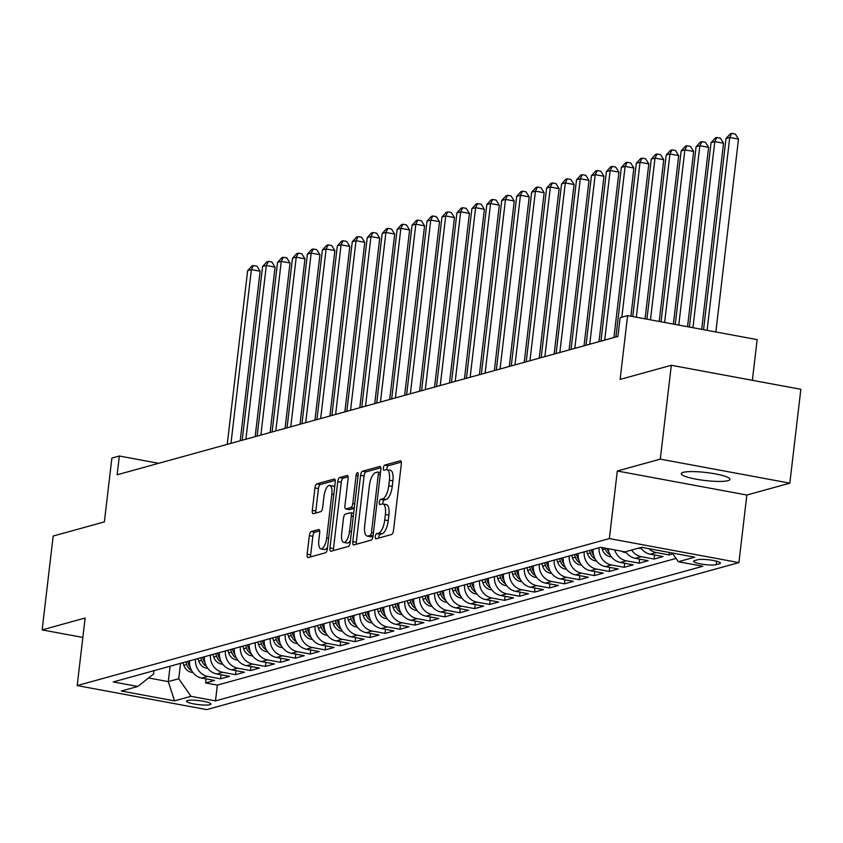 <?xml version="1.0" encoding="UTF-8"?>
<svg xmlns="http://www.w3.org/2000/svg" width="843" height="843" viewBox="0 0 843 843"><rect width="100%" height="100%" fill="white"/><g stroke="black" fill="none" stroke-linecap="round" stroke-linejoin="round"><path stroke-width="1.26" d="M375.304 536.506A2.634 0.969 -79.5 0 0 375.852 538.814A2.634 0.969 -79.5 0 0 376.031 538.803L391.616 534.494A3.762 1.391 -79.5 0 0 393.512 530.405L401.31 464.082A3.762 1.391 -79.5 0 0 400.53 460.784A3.762 1.391 -79.5 0 0 400.277 460.805L384.682 465.104A2.634 0.969 -79.5 0 0 383.354 467.97A2.634 0.969 -79.5 0 0 383.902 470.278A2.634 0.969 -79.5 0 0 384.081 470.268L386.094 469.709A12.034 4.447 -79.5 0 1 386.905 469.667A12.034 4.447 -79.5 0 1 389.403 480.204L388.76 485.726A12.034 4.447 -79.5 0 1 382.68 498.824L380.657 499.372A2.634 0.969 -79.5 0 0 379.329 502.238A2.634 0.969 -79.5 0 0 379.877 504.546A2.634 0.969 -79.5 0 0 380.056 504.536L382.069 503.977A12.034 4.447 -79.5 0 1 382.88 503.935A12.034 4.447 -79.5 0 1 385.377 514.472L384.735 520.005A12.034 4.447 -79.5 0 1 378.655 533.092L376.631 533.651A2.634 0.969 -79.5 0 0 375.304 536.506M382.88 503.935L386.379 504.588A12.034 4.447 -79.5 0 1 388.876 515.126L388.233 520.647A12.034 4.447 -79.5 0 1 382.153 533.735L380.13 534.293A2.634 0.969 -79.5 0 0 378.802 537.16A2.634 0.969 -79.5 0 0 378.76 538.045M401.31 462.133L388.18 465.757A2.634 0.969 -79.5 0 0 386.853 468.624A2.634 0.969 -79.5 0 0 386.821 469.656M386.905 469.667L390.404 470.31A12.034 4.447 -79.5 0 1 392.912 480.847L392.258 486.379A12.034 4.447 -79.5 0 1 386.178 499.467L384.155 500.025A2.634 0.969 -79.5 0 0 382.827 502.892A2.634 0.969 -79.5 0 0 382.796 503.924M728.025 480.668A24.521 4.036 -173.3 0 0 729.985 479.372A24.521 4.036 -173.3 0 0 710.733 473.123A24.521 4.036 -173.3 0 0 683.22 472.354A24.521 4.036 -173.3 0 0 681.27 473.65A24.521 4.036 -173.3 0 0 700.512 479.899A24.521 4.036 -173.3 0 0 728.025 480.668M209.928 704.685A12.266 2.013 -173.3 0 0 210.908 704.042A12.266 2.013 -173.3 0 0 201.287 700.912A12.266 2.013 -173.3 0 0 187.525 700.533A12.266 2.013 -173.3 0 0 186.545 701.176A12.266 2.013 -173.3 0 0 196.166 704.305A12.266 2.013 -173.3 0 0 209.928 704.685M311.246 531.564A3.762 1.391 -79.5 0 0 309.349 535.653L307.168 554.262A3.762 1.391 -79.5 0 0 307.948 557.56A3.762 1.391 -79.5 0 0 308.201 557.539L325.514 552.755A3.762 1.391 -79.5 0 0 327.411 548.667L335.208 482.344A3.762 1.391 -79.5 0 0 334.429 479.045A3.762 1.391 -79.5 0 0 334.176 479.056L316.852 483.84A3.762 1.391 -79.5 0 0 314.955 487.939L312.31 510.415A3.762 1.391 -79.5 0 0 313.101 513.703A3.762 1.391 -79.5 0 0 313.354 513.693L320.761 511.648A3.762 1.391 -79.5 0 0 322.658 507.56L323.965 496.411A10.063 3.72 -79.5 0 1 329.729 485.431A10.063 3.72 -79.5 0 1 331.815 494.24L326.694 537.908A10.063 3.72 -79.5 0 1 320.93 548.888A10.063 3.72 -79.5 0 1 318.844 540.078L319.697 532.797A3.762 1.391 -79.5 0 0 318.917 529.499A3.762 1.391 -79.5 0 0 318.665 529.52L311.246 531.564L314.755 532.218A3.762 1.391 -79.5 0 0 312.848 536.306L310.667 554.915A3.762 1.391 -79.5 0 0 310.667 556.865M660.29 459.129L617.308 471.005L746.845 495.031L789.828 483.155L660.29 459.129L671.313 365.282L620.121 379.424L627.614 315.598L620.142 317.663L617.93 336.441L117.145 474.778L119.348 456.01L111.877 458.076L104.374 521.891L53.172 536.043L42.15 629.89L82.846 637.434M617.308 471.005L609.373 538.582L77.187 685.591L85.132 618.014L42.15 629.89M352.796 541.659A3.762 1.391 -79.5 0 0 353.575 544.947A3.762 1.391 -79.5 0 0 353.828 544.936L371.152 540.152A3.762 1.391 -79.5 0 0 373.049 536.064L380.836 469.73A3.762 1.391 -79.5 0 0 380.056 466.442A3.762 1.391 -79.5 0 0 379.803 466.453L362.49 471.237A3.762 1.391 -79.5 0 0 360.593 475.326L352.796 541.659L356.294 542.302A3.762 1.391 -79.5 0 0 356.304 544.251M348.328 546.454L331.014 551.238A3.762 1.391 -79.5 0 1 330.762 551.248A3.762 1.391 -79.5 0 1 329.982 547.961L337.769 481.627A3.762 1.391 -79.5 0 1 339.676 477.538L347.084 475.494A3.762 1.391 -79.5 0 1 347.337 475.484A3.762 1.391 -79.5 0 1 348.117 478.771L344.956 505.674A3.762 1.391 -79.5 0 0 345.735 508.961A3.762 1.391 -79.5 0 0 345.988 508.951L350.909 507.591A3.762 1.391 -79.5 0 0 352.806 503.503L356.094 475.494A2.634 0.969 -79.5 0 1 357.601 472.628A2.634 0.969 -79.5 0 1 358.149 474.936L350.235 542.365A3.762 1.391 -79.5 0 1 348.328 546.454M671.313 365.282L800.85 389.297L789.828 483.155M206.092 678.889L205.618 682.946L214.586 680.47L201.814 678.099L207.789 676.444A15.332 14.015 -105.4 0 1 195.513 659.215M221.045 674.758L220.571 678.815L229.538 676.339L216.756 673.968L222.742 672.314A15.332 14.015 -105.4 0 1 210.455 655.085M235.987 670.638L235.513 674.685L244.481 672.208L231.709 669.837L237.684 668.183A15.332 14.015 -105.4 0 1 225.408 650.954M250.94 666.507L250.466 670.554L259.433 668.077L246.651 665.707L252.637 664.063A15.332 14.015 -105.4 0 1 240.36 646.823M265.893 662.377L265.419 666.423L274.386 663.947L261.604 661.576L267.589 659.932A15.332 14.015 -105.4 0 1 255.303 642.693M280.835 658.246L280.361 662.292L289.328 659.816L276.557 657.445L282.531 655.801A15.332 14.015 -105.4 0 1 270.255 638.562M295.788 654.115L295.313 658.172L304.281 655.685L291.499 653.325L297.484 651.671A15.332 14.015 -105.4 0 1 285.208 634.431M310.74 649.985L310.256 654.042L319.234 651.565L306.452 649.194L312.426 647.54A15.332 14.015 -105.4 0 1 300.15 630.301M325.683 645.854L325.208 649.911L334.176 647.435L321.404 645.064L327.379 643.409A15.332 14.015 -105.4 0 1 315.103 626.17M340.635 641.723L340.161 645.78L349.128 643.304L336.346 640.933L342.332 639.279A15.332 14.015 -105.4 0 1 330.045 622.05M355.588 637.593L355.103 641.649L364.081 639.173L351.299 636.802L357.274 635.148A15.332 14.015 -105.4 0 1 344.998 617.919M370.53 633.472L370.056 637.519L379.023 635.042L366.252 632.671L372.227 631.017A15.332 14.015 -105.4 0 1 359.95 613.788M385.483 629.342L385.009 633.388L393.976 630.912L381.194 628.541L387.179 626.886A15.332 14.015 -105.4 0 1 374.893 609.658M400.436 625.211L399.951 629.257L408.929 626.781L396.147 624.41L402.122 622.766A15.332 14.015 -105.4 0 1 389.845 605.527M415.378 621.08L414.904 625.127L423.871 622.65L411.099 620.279L417.074 618.636A15.332 14.015 -105.4 0 1 404.798 601.396M430.33 616.95L429.856 621.006L438.824 618.52L426.042 616.159L432.027 614.505A15.332 14.015 -105.4 0 1 419.74 597.265M445.283 612.819L444.798 616.876L453.776 614.399L440.994 612.029L446.969 610.374A15.332 14.015 -105.4 0 1 434.693 593.135M460.225 608.688L459.751 612.745L468.719 610.269L455.947 607.898L461.922 606.243A15.332 14.015 -105.4 0 1 449.646 589.004M475.178 604.557L474.704 608.614L483.671 606.138L470.889 603.767L476.875 602.113A15.332 14.015 -105.4 0 1 464.588 584.873M490.12 600.427L489.646 604.484L498.613 602.007L485.842 599.636L491.817 597.982A15.332 14.015 -105.4 0 1 479.541 580.753M505.073 596.296L504.599 600.353L513.566 597.877L500.784 595.506L506.769 593.851A15.332 14.015 -105.4 0 1 494.493 576.623M520.026 592.176L519.551 596.222L528.519 593.746L515.737 591.375L521.722 589.721A15.332 14.015 -105.4 0 1 509.435 572.492M534.968 588.045L534.494 592.092L543.461 589.615L530.69 587.244L536.664 585.59A15.332 14.015 -105.4 0 1 524.388 568.361M549.921 583.914L549.446 587.961L558.414 585.485L545.632 583.114L551.617 581.47A15.332 14.015 -105.4 0 1 539.341 564.23M564.873 579.784L564.399 583.83L573.366 581.354L560.584 578.983L566.57 577.339A15.332 14.015 -105.4 0 1 554.283 560.1M579.815 575.653L579.341 579.71L588.309 577.223L575.537 574.863L581.512 573.208A15.332 14.015 -105.4 0 1 569.236 555.969M594.768 571.522L594.294 575.579L603.261 573.103L590.479 570.732L596.465 569.078A15.332 14.015 -105.4 0 1 584.188 551.838M609.721 567.392L609.236 571.449L618.214 568.972L605.432 566.601L611.407 564.947A15.332 14.015 -105.4 0 1 599.131 547.708M624.663 563.261L624.189 567.318L633.156 564.842L620.385 562.471L626.36 560.816A15.332 14.015 -105.4 0 1 614.726 549.921M639.616 559.13L639.142 563.187L648.109 560.711L635.327 558.34L641.312 556.686A15.332 14.015 -105.4 0 1 631.649 550.047M654.568 555L654.084 559.057L663.062 556.58L650.28 554.209L656.254 552.555A15.332 14.015 -105.4 0 1 648.857 548.656M669.331 552.46L669.036 554.926L672.872 553.872M697.783 559.741L694.495 560.648A11.876 1.949 -173.3 0 0 693.547 561.269A11.876 1.949 -173.3 0 0 702.872 564.294A11.876 1.949 -173.3 0 0 716.202 564.673L719.49 563.767A11.876 1.949 -173.3 0 0 720.438 563.135A11.876 1.949 -173.3 0 0 711.113 560.11A11.876 1.949 -173.3 0 0 697.783 559.741M609.373 538.582L738.911 562.597L206.725 709.616L77.187 685.591M205.618 682.946L217.346 685.117L215.492 700.891L702.83 566.264L678.32 561.723L672.271 553.008M215.492 700.891L190.992 696.339L174.543 700.881L121.329 691.018L137.778 686.476L113.268 681.934L600.606 547.307L625.116 551.849L641.555 547.307L694.769 557.181L678.32 561.723M669.036 554.926L656.254 552.555M654.084 559.057L641.312 556.686M639.142 563.187L626.36 560.816M624.189 567.318L611.407 564.947M609.236 571.449L596.465 569.078M594.294 575.579L581.512 573.208M579.341 579.71L566.57 577.339M564.399 583.83L551.617 581.47M549.446 587.961L536.664 585.59M534.494 592.092L521.722 589.721M519.551 596.222L506.769 593.851M504.599 600.353L491.817 597.982M489.646 604.484L476.875 602.113M474.704 608.614L461.922 606.243M459.751 612.745L446.969 610.374M444.798 616.876L432.027 614.505M429.856 621.006L417.074 618.636M414.904 625.127L402.122 622.766M399.951 629.257L387.179 626.886M385.009 633.388L372.227 631.017M370.056 637.519L357.274 635.148M355.103 641.649L342.332 639.279M340.161 645.78L327.379 643.409M325.208 649.911L312.426 647.54M310.256 654.042L297.484 651.671M295.313 658.172L282.531 655.801M280.361 662.292L267.589 659.932M265.419 666.423L252.637 664.063M250.466 670.554L237.684 668.183M235.513 674.685L222.742 672.314M220.571 678.815L207.789 676.444M217.346 685.117L676.023 558.414M170.096 666.233L168.284 681.618L178.748 678.731L180.56 663.346M752.367 380.309L757.151 339.624L627.614 315.598M746.845 495.031L738.911 562.597M158.684 463.302L119.348 456.01M148.579 677.962L168.284 681.618L174.543 700.881M153.932 670.691L153.542 674.052L137.778 686.476M640.617 547.571A15.332 14.015 74.6 0 0 650.28 554.209M625.664 551.691A15.332 14.015 74.6 0 0 635.327 558.34M608.151 548.709A15.332 14.015 74.6 0 0 620.385 562.471M593.156 549.362A15.332 14.015 74.6 0 0 605.432 566.601M578.203 553.493A15.332 14.015 74.6 0 0 590.479 570.732M563.25 557.623A15.332 14.015 74.6 0 0 575.537 574.863M548.308 561.754A15.332 14.015 74.6 0 0 560.584 578.983M533.356 565.885A15.332 14.015 74.6 0 0 545.632 583.114M518.403 570.016A15.332 14.015 74.6 0 0 530.69 587.244M503.461 574.146A15.332 14.015 74.6 0 0 515.737 591.375M488.508 578.266A15.332 14.015 74.6 0 0 500.784 595.506M473.566 582.397A15.332 14.015 74.6 0 0 485.842 599.636M458.613 586.528A15.332 14.015 74.6 0 0 470.889 603.767M443.66 590.658A15.332 14.015 74.6 0 0 455.947 607.898M428.718 594.789A15.332 14.015 74.6 0 0 440.994 612.029M413.765 598.92A15.332 14.015 74.6 0 0 426.042 616.159M398.813 603.051A15.332 14.015 74.6 0 0 411.099 620.279M383.871 607.181A15.332 14.015 74.6 0 0 396.147 624.41M368.918 611.312A15.332 14.015 74.6 0 0 381.194 628.541M353.965 615.432A15.332 14.015 74.6 0 0 366.252 632.671M339.023 619.563A15.332 14.015 74.6 0 0 351.299 636.802M324.07 623.694A15.332 14.015 74.6 0 0 336.346 640.933M309.118 627.824A15.332 14.015 74.6 0 0 321.404 645.064M294.175 631.955A15.332 14.015 74.6 0 0 306.452 649.194M279.223 636.086A15.332 14.015 74.6 0 0 291.499 653.325M264.27 640.216A15.332 14.015 74.6 0 0 276.557 657.445M249.328 644.347A15.332 14.015 74.6 0 0 261.604 661.576M234.375 648.478A15.332 14.015 74.6 0 0 246.651 665.707M219.422 652.608A15.332 14.015 74.6 0 0 231.709 669.837M204.48 656.729A15.332 14.015 74.6 0 0 216.756 673.968M189.527 660.859A15.332 14.015 74.6 0 0 201.814 678.099M178.748 678.731L190.992 696.339M380.836 467.781L365.988 471.89A3.762 1.391 -79.5 0 0 364.092 475.979L356.294 542.302M370.14 535.442A2.634 0.969 -79.5 0 0 371.468 532.576L378.307 474.356A2.634 0.969 -79.5 0 0 377.759 472.048A2.634 0.969 -79.5 0 0 377.58 472.059L375.462 472.649A12.034 4.447 -79.5 0 0 369.382 485.737L364.703 525.537A12.034 4.447 -79.5 0 0 367.2 536.074A12.034 4.447 -79.5 0 0 368.012 536.032L370.14 535.442L373.059 535.979M367.2 536.074L370.699 536.717A12.034 4.447 -79.5 0 0 371.51 536.675L368.012 536.032M373.027 536.264L371.51 536.675M348.117 476.822L343.175 478.192A3.762 1.391 -79.5 0 0 341.278 482.28L333.48 548.614A3.762 1.391 -79.5 0 0 333.48 550.553M349.013 509.509A3.762 1.391 -79.5 0 0 349.244 509.615A3.762 1.391 -79.5 0 0 349.497 509.604L354.229 508.297M341.678 533.587A10.063 3.72 -79.5 0 0 343.765 542.397A10.063 3.72 -79.5 0 0 349.529 531.417L351.341 516.032A3.762 1.391 -79.5 0 0 350.551 512.744A3.762 1.391 -79.5 0 0 350.298 512.755L345.388 514.114A3.762 1.391 -79.5 0 0 343.491 518.203L341.678 533.587M343.765 542.397L347.274 543.05A10.063 3.72 -79.5 0 0 350.446 540.542M319.697 530.848L314.755 532.218M320.93 548.888L324.429 549.531A10.063 3.72 -79.5 0 0 327.611 547.033M334.618 487.328A10.063 3.72 -79.5 0 0 333.227 486.084L329.729 485.431M335.198 480.394L320.361 484.493A3.762 1.391 -79.5 0 0 318.454 488.582L315.819 511.058A3.762 1.391 -79.5 0 0 315.819 513.008M715.844 331.963L738.5 139.095L729.743 137.472L726.013 138.505L703.547 329.687M707.087 330.34L729.743 137.472L731.819 133.384L735.328 134.037L738.5 139.095M726.013 138.505L730.333 133.795L731.819 133.384M701.682 329.339L723.547 143.226L714.801 141.603L711.06 142.636L689.395 327.063M692.935 327.716L714.801 141.603L716.877 137.514L720.375 138.168L723.547 143.226M711.06 142.636L715.38 137.925L716.877 137.514M641.312 548.551L639.784 548.382A10.158 9.284 -105.4 0 1 638.709 548.098M687.53 326.715L708.605 147.356L699.848 145.734L696.107 146.756L675.243 324.439M678.773 325.092L699.848 145.734L701.924 141.645L705.422 142.298L708.605 147.356M696.107 146.756L700.428 142.056L701.924 141.645M626.36 552.681L624.842 552.513A10.158 9.284 -105.4 0 1 621.67 551.217M673.378 324.091L693.652 151.477L684.895 149.854L681.165 150.886L661.081 321.805M664.621 322.469L684.895 149.854L686.971 145.776L690.48 146.419L693.652 151.477M681.165 150.886L685.485 146.187L686.971 145.776M611.407 556.801L609.889 556.643A10.158 9.284 -105.4 0 1 602.418 549.668L601.723 547.518M659.215 321.468L678.699 155.607L669.953 153.984L666.212 155.017L646.929 319.181M605.021 548.119L605.263 548.877A10.158 9.284 74.6 0 0 610.163 554.915L610.163 554.915M608.772 551.67A10.158 9.284 -105.4 0 1 607.097 548.508M650.469 319.845L669.953 153.984L672.029 149.906L675.528 150.549L678.699 155.607M666.212 155.017L670.533 150.317L672.029 149.906M596.465 560.932L594.937 560.774A10.158 9.284 -105.4 0 1 587.476 553.788L586.623 551.164M645.064 318.833L663.757 159.738L655 158.115L651.26 159.148L632.777 316.557M593.83 555.8A10.158 9.284 -105.4 0 1 592.102 552.513L591.259 549.889M589.468 550.384L590.311 553.008A10.158 9.284 74.6 0 0 595.211 559.046L595.211 559.025M636.307 317.21L655 158.115L657.076 154.037L660.575 154.68L663.757 159.738M651.26 159.148L655.58 154.448L657.076 154.037M581.512 565.063L579.995 564.905A10.158 9.284 -105.4 0 1 572.523 557.918L571.67 555.295M630.912 316.209L648.804 163.869L640.048 162.246L636.317 163.279L615.906 337M578.878 559.931A10.158 9.284 -105.4 0 1 577.16 556.643L576.306 554.02M574.515 554.515L575.358 557.139A10.158 9.284 74.6 0 0 580.258 563.177L580.258 563.177M621.849 317.189L640.048 162.246L642.134 158.168L645.633 158.811L648.804 163.869M636.317 163.279L640.638 158.579L642.134 158.168M566.57 569.194L565.042 569.036A10.158 9.284 -105.4 0 1 557.571 562.049L556.728 559.425M613.936 337.537L633.852 167.999L625.106 166.377L621.365 167.409L600.954 341.13M563.925 564.062A10.158 9.284 -105.4 0 1 562.207 560.774L561.354 558.15M559.562 558.646L560.416 561.269A10.158 9.284 74.6 0 0 565.316 567.297L565.316 567.297M604.694 340.098L625.106 166.377L627.181 162.288L630.68 162.941L633.852 167.999M621.365 167.409L625.685 162.71L627.181 162.288M551.617 573.324L550.1 573.166A10.158 9.284 -105.4 0 1 542.629 566.18L541.775 563.556M598.994 341.668L618.91 172.13L610.153 170.507L606.412 171.54L586.011 345.261M548.983 568.193A10.158 9.284 -105.4 0 1 547.255 564.905L546.412 562.281M544.62 562.776L545.463 565.4A10.158 9.284 74.6 0 0 550.363 571.428L550.363 571.417M589.742 344.229L610.153 170.507L612.229 166.419L615.727 167.072L618.91 172.13M606.412 171.54L610.732 166.84L612.229 166.419M536.664 577.455L535.147 577.297A10.158 9.284 -105.4 0 1 527.676 570.311L526.822 567.687M584.041 345.799L603.957 176.261L595.2 174.638L591.47 175.671L571.059 349.381M534.03 572.323A10.158 9.284 -105.4 0 1 532.312 569.036L531.459 566.401M529.667 566.896L530.51 569.531A10.158 9.284 74.6 0 0 535.41 575.558L535.41 575.558M574.8 348.349L595.2 174.638L597.287 170.549L600.785 171.203L603.957 176.261M591.47 175.671L595.79 170.96L597.287 170.549M521.722 581.586L520.194 581.428A10.158 9.284 -105.4 0 1 512.723 574.441L511.88 571.817M569.088 349.929L589.004 180.391L580.258 178.769L576.517 179.801L556.106 353.512M519.088 576.454A10.158 9.284 -105.4 0 1 517.36 573.156L516.517 570.532M514.715 571.027L515.568 573.651A10.158 9.284 74.6 0 0 520.468 579.689L520.468 579.689M559.847 352.479L580.258 178.769L582.334 174.68L585.832 175.333L589.004 180.391M576.517 179.801L580.838 175.091L582.334 174.68M506.769 585.716L505.252 585.558A10.158 9.284 -105.4 0 1 497.781 578.572L496.927 575.948M554.146 354.06L574.062 184.522L565.305 182.899L561.564 183.932L541.164 357.643M504.135 580.585A10.158 9.284 -105.4 0 1 502.407 577.286L501.564 574.663M499.773 575.158L500.616 577.782A10.158 9.284 74.6 0 0 505.515 583.82L505.515 583.82M544.894 356.61L565.305 182.899L567.381 178.811L570.89 179.464L574.062 184.522M561.564 183.932L565.885 179.222L567.381 178.811M491.817 589.847L490.299 589.678A10.158 9.284 -105.4 0 1 482.828 582.703L481.975 580.079M539.193 358.191L559.109 188.653L550.353 187.02L546.622 188.052L526.211 361.773M489.182 584.715A10.158 9.284 -105.4 0 1 487.465 581.417L486.611 578.793M484.82 579.289L485.673 581.912A10.158 9.284 74.6 0 0 490.563 587.95L490.563 587.95M529.952 360.741L550.353 187.02L552.439 182.942L555.937 183.595L559.109 188.653M546.622 188.052L550.943 183.352L552.439 182.942M476.875 593.978L475.347 593.809A10.158 9.284 -105.4 0 1 467.876 586.833L467.033 584.21M524.241 362.321L544.156 192.773L535.41 191.15L531.67 192.183L511.269 365.904M474.24 588.835A10.158 9.284 -105.4 0 1 472.512 585.548L471.669 582.924M469.867 583.419L470.721 586.043A10.158 9.284 74.6 0 0 475.621 592.081L475.621 592.071M514.999 364.871L535.41 191.15L537.486 187.072L540.985 187.715L544.156 192.773M531.67 192.183L535.99 187.483L537.486 187.072M461.922 598.098L460.404 597.94A10.158 9.284 -105.4 0 1 452.933 590.964L452.08 588.33M509.298 366.452L529.214 196.904L520.458 195.281L516.717 196.314L496.316 370.035M459.287 592.966A10.158 9.284 -105.4 0 1 457.559 589.678L456.716 587.055M454.925 587.55L455.768 590.174A10.158 9.284 74.6 0 0 460.668 596.212L460.668 596.212M500.057 369.002L520.458 195.281L522.534 191.203L526.043 191.846L529.214 196.904M516.717 196.314L521.037 191.614L522.534 191.203M446.969 602.229L445.452 602.071A10.158 9.284 -105.4 0 1 437.981 595.084L437.138 592.46M494.346 370.583L514.262 201.034L505.505 199.412L501.775 200.444L481.364 374.166M444.335 597.097A10.158 9.284 -105.4 0 1 442.617 593.809L441.764 591.185M439.972 591.681L440.826 594.304A10.158 9.284 74.6 0 0 445.726 600.342L445.726 600.342M485.104 373.133L505.505 199.412L507.591 195.334L511.09 195.976L514.262 201.034M501.775 200.444L506.095 195.745L507.591 195.334M432.027 606.359L430.499 606.201A10.158 9.284 -105.4 0 1 423.028 599.215L422.185 596.591M479.393 374.703L499.309 205.165L490.563 203.542L486.822 204.575L466.421 378.296M429.393 601.228A10.158 9.284 -105.4 0 1 427.664 597.94L426.821 595.316M425.02 595.811L425.873 598.435A10.158 9.284 74.6 0 0 430.773 604.463L430.773 604.452M470.152 377.264L490.563 203.542L492.639 199.464L496.137 200.107L499.309 205.165M486.822 204.575L491.142 199.875L492.639 199.464M417.074 610.49L415.557 610.332A10.158 9.284 -105.4 0 1 408.086 603.346L407.232 600.722M464.451 378.834L484.367 209.296L475.61 207.673L471.88 208.706L451.469 382.427M414.44 605.358A10.158 9.284 -105.4 0 1 412.722 602.071L411.869 599.447M410.077 599.942L410.92 602.566A10.158 9.284 74.6 0 0 415.82 608.593L415.82 608.593M455.209 381.394L475.61 207.673L477.686 203.584L481.195 204.238L484.367 209.296M471.88 208.706L476.2 204.006L477.686 203.584M402.122 614.621L400.604 614.463A10.158 9.284 -105.4 0 1 393.133 607.476L392.29 604.852M449.498 382.964L469.414 213.427L460.668 211.804L456.927 212.836L436.516 386.558M399.487 609.489A10.158 9.284 -105.4 0 1 397.77 606.201L396.916 603.567M395.125 604.073L395.978 606.697A10.158 9.284 74.6 0 0 400.878 612.724L400.878 612.724M440.257 385.525L460.668 211.804L462.744 207.715L466.242 208.369L469.414 213.427M456.927 212.836L461.247 208.126L462.744 207.715M387.179 618.751L385.651 618.593A10.158 9.284 -105.4 0 1 378.18 611.607L377.337 608.983M434.545 387.095L454.461 217.557L445.715 215.934L441.974 216.967L421.574 390.678M384.545 613.62A10.158 9.284 -105.4 0 1 382.817 610.332L381.974 607.698M380.172 608.193L381.025 610.827A10.158 9.284 74.6 0 0 385.925 616.855L385.925 616.855M425.304 389.645L445.715 215.934L447.791 211.846L451.29 212.499L454.461 217.557M441.974 216.967L446.295 212.257L447.791 211.846M372.227 622.882L370.709 622.724A10.158 9.284 -105.4 0 1 363.238 615.738L362.385 613.114M419.603 391.226L439.519 221.688L430.762 220.065L427.032 221.098L406.621 394.809M369.592 617.75A10.158 9.284 -105.4 0 1 367.875 614.452L367.021 611.828M365.23 612.324L366.073 614.947A10.158 9.284 74.6 0 0 370.973 620.985L370.973 620.985M410.362 393.776L430.762 220.065L432.838 215.977L436.347 216.63L439.519 221.688M427.032 221.098L431.353 216.388L432.838 215.977M357.274 627.013L355.757 626.844A10.158 9.284 -105.4 0 1 348.285 619.868L347.442 617.245M404.651 395.356L424.566 225.819L415.82 224.196L412.079 225.229L391.668 398.939M354.64 621.881A10.158 9.284 -105.4 0 1 352.922 618.583L352.068 615.959M350.277 616.454L351.131 619.078A10.158 9.284 74.6 0 0 356.031 625.116L356.031 625.106M395.409 397.907L415.82 224.196L417.896 220.107L421.395 220.761L424.566 225.819M412.079 225.229L416.4 220.518L417.896 220.107M342.332 631.144L340.804 630.975A10.158 9.284 -105.4 0 1 333.343 623.999L332.49 621.375M389.698 399.487L409.624 229.939L400.868 228.316L397.127 229.349L376.726 403.07M339.697 626.012A10.158 9.284 -105.4 0 1 337.969 622.714L337.126 620.09M335.335 620.585L336.178 623.209A10.158 9.284 74.6 0 0 341.078 629.247L341.078 629.247M380.456 402.037L400.868 228.316L402.943 224.238L406.442 224.891L409.624 229.939M397.127 229.349L401.447 224.649L402.943 224.238M327.379 635.274L325.862 635.106A10.158 9.284 -105.4 0 1 318.391 628.13L317.537 625.495M374.756 403.618L394.672 234.069L385.915 232.447L382.185 233.479L361.773 407.201M324.745 630.132A10.158 9.284 -105.4 0 1 323.027 626.844L322.174 624.22M320.382 624.716L321.225 627.34A10.158 9.284 74.6 0 0 326.125 633.378L326.125 633.378M365.514 406.168L385.915 232.447L387.991 228.369L391.5 229.011L394.672 234.069M382.185 233.479L386.505 228.78L387.991 228.369M312.437 639.394L310.909 639.236A10.158 9.284 -105.4 0 1 303.438 632.25L302.595 629.626M359.803 407.749L379.719 238.2L370.973 236.577L367.232 237.61L346.821 411.331M309.792 634.263A10.158 9.284 -105.4 0 1 308.074 630.975L307.221 628.351M305.429 628.846L306.283 631.47A10.158 9.284 74.6 0 0 311.183 637.508L311.183 637.508M350.562 410.299L370.973 236.577L373.049 232.499L376.547 233.142L379.719 238.2M367.232 237.61L371.552 232.91L373.049 232.499M297.484 643.525L295.956 643.367A10.158 9.284 -105.4 0 1 288.496 636.381L287.642 633.757M344.861 411.879L364.777 242.331L356.02 240.708L352.279 241.741L331.879 415.462M294.85 638.393A10.158 9.284 -105.4 0 1 293.122 635.106L292.279 632.482M290.487 632.977L291.33 635.601A10.158 9.284 74.6 0 0 296.23 641.639L296.23 641.639M335.609 414.429L356.02 240.708L358.096 236.63L361.594 237.273L364.777 242.331M352.279 241.741L356.6 237.041L358.096 236.63M282.531 647.656L281.014 647.498A10.158 9.284 -105.4 0 1 273.543 640.511L272.689 637.888M329.908 415.999L349.824 246.462L341.067 244.839L337.337 245.871L316.926 419.593M279.897 642.524A10.158 9.284 -105.4 0 1 278.179 639.236L277.326 636.613M275.535 637.108L276.378 639.732A10.158 9.284 74.6 0 0 281.277 645.759L281.277 645.759M320.667 418.56L341.067 244.839L343.154 240.75L346.652 241.404L349.824 246.462M337.337 245.871L341.657 241.172L343.154 240.75M267.589 651.787L266.061 651.628A10.158 9.284 -105.4 0 1 258.59 644.642L257.747 642.018M314.955 420.13L334.871 250.592L326.125 248.97L322.384 250.002L301.973 423.723M264.955 646.655A10.158 9.284 -105.4 0 1 263.227 643.367L262.384 640.743M260.582 641.238L261.435 643.862A10.158 9.284 74.6 0 0 266.335 649.89L266.335 649.89M305.714 422.691L326.125 248.97L328.201 244.881L331.699 245.534L334.871 250.592M322.384 250.002L326.705 245.302L328.201 244.881M252.637 655.917L251.119 655.759A10.158 9.284 -105.4 0 1 243.648 648.773L242.795 646.149M300.013 424.261L319.929 254.723L311.172 253.1L307.432 254.133L287.031 427.844M250.002 650.785A10.158 9.284 -105.4 0 1 248.274 647.498L247.431 644.863M245.64 645.359L246.483 647.993A10.158 9.284 74.6 0 0 251.383 654.02L251.383 654.02M290.761 426.821L311.172 253.1L313.248 249.012L316.747 249.665L319.929 254.723M307.432 254.133L311.752 249.423L313.248 249.012M237.684 660.048L236.166 659.89A10.158 9.284 -105.4 0 1 228.695 652.904L227.842 650.28M285.06 428.392L304.976 258.854L296.22 257.231L292.489 258.264L272.078 431.974M235.049 654.916A10.158 9.284 -105.4 0 1 233.332 651.618L232.478 648.994M230.687 649.489L231.54 652.113A10.158 9.284 74.6 0 0 236.43 658.151L236.44 658.141M275.819 430.942L296.22 257.231L298.306 253.142L301.805 253.796L304.976 258.854M292.489 258.264L296.81 253.553L298.306 253.142M222.742 664.179L221.214 664.021A10.158 9.284 -105.4 0 1 213.743 657.034L212.9 654.41M270.108 432.522L290.024 262.984L281.277 261.362L277.537 262.394L257.126 436.105M220.107 659.047A10.158 9.284 -105.4 0 1 218.379 655.749L217.536 653.125M215.734 653.62L216.588 656.244A10.158 9.284 74.6 0 0 221.488 662.282L221.488 662.282M260.866 435.072L281.277 261.362L283.353 257.273L286.852 257.926L290.024 262.984M277.537 262.394L281.857 257.684L283.353 257.273M207.789 668.309L206.272 668.141A10.158 9.284 -105.4 0 1 198.8 661.165L197.947 658.541M255.166 436.653L275.081 267.115L266.325 265.482L262.584 266.514L242.183 440.236M205.155 663.178A10.158 9.284 -105.4 0 1 203.426 659.879L202.583 657.255M200.792 657.751L201.635 660.375A10.158 9.284 74.6 0 0 206.535 666.413L206.535 666.413M245.914 439.203L266.325 265.482L268.401 261.404L271.91 262.057L275.081 267.115M262.584 266.514L266.904 261.815L268.401 261.404M192.836 672.44L191.319 672.271A10.158 9.284 -105.4 0 1 183.848 665.296L183.005 662.672M240.213 440.784L260.129 271.235L251.372 269.612L247.642 270.645L227.231 444.366M190.202 667.308A10.158 9.284 -105.4 0 1 188.484 664.01L187.631 661.386M185.839 661.881L186.693 664.505A10.158 9.284 74.6 0 0 191.582 670.543L191.582 670.543M230.971 443.334L251.372 269.612L253.458 265.534L256.957 266.177L260.129 271.235M247.642 270.645L251.962 265.945L253.458 265.534M719.659 562.302L719.49 563.767M716.613 561.206L716.202 564.673M382.153 533.735L378.655 533.092M388.233 520.647L384.735 520.005M388.876 515.126L385.377 514.472M384.155 500.025L380.657 499.372M386.178 499.467L382.68 498.824M392.258 486.379L388.76 485.726M392.912 480.847L389.403 480.204M388.18 465.757L384.682 465.104M380.13 534.293L376.631 533.651M364.092 475.979L360.593 475.326M365.988 471.89L362.49 471.237M373.417 532.934L371.468 532.576M380.256 474.714L378.307 474.356M380.499 472.596L377.927 472.122M333.48 548.614L329.982 547.961M341.278 482.28L337.769 481.627M343.175 478.192L339.676 477.538M349.497 509.604L345.988 508.951M354.239 508.213L350.909 507.591M354.755 503.861L352.806 503.503M358.043 475.863L356.094 475.494M351.478 531.775L349.529 531.417M353.28 516.39L351.341 516.032M353.639 513.376L350.783 512.839M328.633 538.266L326.694 537.908M333.765 494.599L331.815 494.24M315.819 511.058L312.31 510.415M318.454 488.582L314.955 487.939M320.361 484.493L316.852 483.84M310.667 554.915L307.168 554.262M312.848 536.306L309.349 535.653M640.006 548.414L641.007 548.129M625.053 552.544L626.054 552.26M610.1 556.675L611.112 556.391M602.418 549.668L605.263 548.877M595.158 560.795L596.159 560.521M592.102 552.513L593.135 552.228M587.476 553.788L590.311 553.008M580.205 564.926L581.206 564.652M577.16 556.643L578.193 556.359M572.523 557.918L575.358 557.139M565.253 569.057L566.264 568.783M562.207 560.774L563.24 560.49M557.571 562.049L560.416 561.269M550.31 573.187L551.311 572.913M547.255 564.905L548.287 564.62M542.629 566.18L545.463 565.4M535.358 577.318L536.359 577.044M532.312 569.036L533.345 568.751M527.676 570.311L530.51 569.531M520.405 581.449L521.417 581.175M517.36 573.156L518.392 572.871M512.723 574.441L515.568 573.651M505.463 585.579L506.464 585.295M502.407 577.286L503.44 577.002M497.781 578.572L500.616 577.782M490.51 589.71L491.511 589.426M487.465 581.417L488.497 581.133M482.828 582.703L485.673 581.912M475.557 593.841L476.569 593.556M472.512 585.548L473.545 585.263M467.876 586.833L470.721 586.043M460.615 597.961L461.616 597.687M457.559 589.678L458.592 589.394M452.933 590.964L455.768 590.174M445.662 602.092L446.664 601.818M442.617 593.809L443.65 593.525M437.981 595.084L440.826 594.304M430.71 606.222L431.721 605.948M427.664 597.94L428.697 597.655M423.028 599.215L425.873 598.435M415.768 610.353L416.769 610.079M412.722 602.071L413.744 601.786M408.086 603.346L410.92 602.566M400.815 614.484L401.816 614.21M397.77 606.201L398.802 605.917M393.133 607.476L395.978 606.697M385.873 618.614L386.874 618.34M382.817 610.332L383.85 610.037M378.18 611.607L381.025 610.827M370.92 622.745L371.921 622.471M367.875 614.452L368.897 614.168M363.238 615.738L366.073 614.947M355.967 626.876L356.979 626.591M352.922 618.583L353.955 618.298M348.285 619.868L351.131 619.078M341.025 631.007L342.026 630.722M337.969 622.714L339.002 622.429M333.343 623.999L336.178 623.209M326.072 635.137L327.073 634.853M323.027 626.844L324.06 626.56M318.391 628.13L321.225 627.34M311.12 639.257L312.131 638.983M308.074 630.975L309.107 630.69M303.438 632.25L306.283 631.47M296.178 643.388L297.179 643.114M293.122 635.106L294.154 634.821M288.496 636.381L291.33 635.601M281.225 647.519L282.226 647.245M278.179 639.236L279.212 638.952M273.543 640.511L276.378 639.732M266.272 651.65L267.284 651.376M263.227 643.367L264.259 643.083M258.59 644.642L261.435 643.862M251.33 655.78L252.331 655.506M248.274 647.498L249.307 647.213M243.648 648.773L246.483 647.993M236.377 659.911L237.378 659.637M233.332 651.618L234.365 651.333M228.695 652.904L231.54 652.113M221.424 664.042L222.436 663.768M218.379 655.749L219.412 655.464M213.743 657.034L216.588 656.244M206.482 668.172L207.483 667.888M203.426 659.879L204.459 659.595M198.8 661.165L201.635 660.375M191.53 672.303L192.531 672.019M188.484 664.01L189.517 663.726M183.848 665.296L186.693 664.505M380.509 472.554L377.759 472.048M349.244 509.615L345.735 508.961M353.639 513.313L350.551 512.744"/></g></svg>
